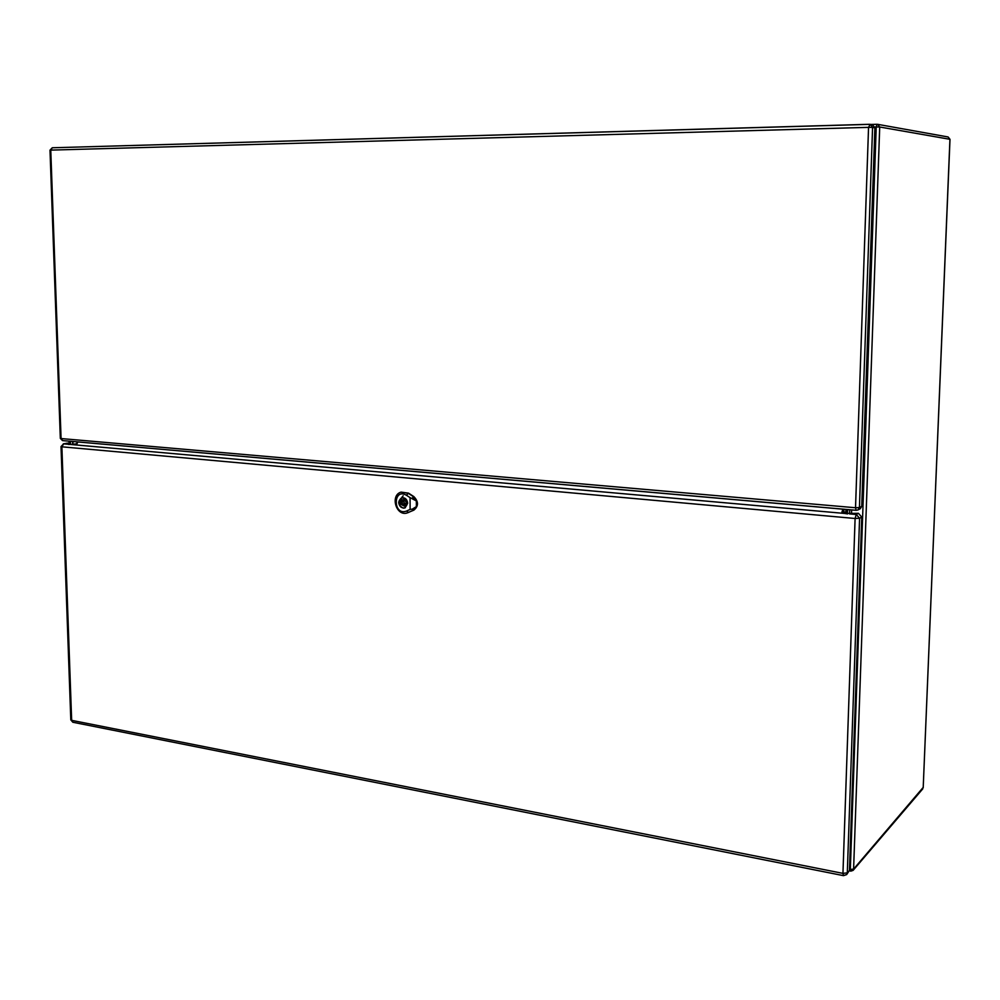 <?xml version="1.0" encoding="UTF-8"?>
<svg xmlns="http://www.w3.org/2000/svg" width="1000" height="1000" viewBox="0 0 1000 1000"><rect width="100%" height="100%" fill="white"/><g stroke="black" fill="none" stroke-linecap="round" stroke-linejoin="round"><path stroke-width="1.5" d="M69.7 441.238L69.812 444.462L69.675 441.225M846.95 513.9L847.1 509.538M845.812 513.725L845.962 509.438M70.375 441.287L70.475 444.45M402.188 496.875L403.175 495.812M413.413 509.412L415.95 508.062L416.9 506.2L416.4 500.213L413.15 497.512L416.35 500.95L416.375 506.613L413.525 509.338M416.375 506.613L412.287 509.15L410.125 509.412L410.062 497.612L416.35 500.95M416.4 500.213L413.462 496.7L408.162 493.25L400.938 492.175C390.138 495.238 395.975 516.1 406.8 513.088L413.525 510.213L416.425 507.275M403.212 508.113C397.812 505.037 397.325 501.55 401.75 497.663C408.25 499.55 409.212 502.987 404.65 507.987L403.212 508.113M406.95 513.05L413.875 510.125C418.688 506.1 418.663 501.575 413.812 496.575L408.512 493.137L401.075 492.125M410.125 509.412L406.488 511.062C392.975 516.3 392.788 487.325 406.4 495.238L410.062 497.612M407.675 503.275C407.125 499.3 405.15 497.45 401.775 497.738L398.7 502.388C399.25 506.388 401.238 508.225 404.625 507.912L407.675 503.275M405.863 504.075L407.2 504.212L407.188 502.25L402.3 499.65L400.5 501.587L399.162 501.463L399.175 503.413L404.075 506.012L407.262 503.675M401.775 502.688L403.625 504.425L404.575 502.975L402.738 501.238L401.775 502.688M403.612 499.663L402.938 500.913L400.5 501.587M401.538 501.3L401.775 502.738M403.762 504.387L405.2 505.312M400.513 503.537L401.838 503.162M399.175 503.413L401.625 502.725M845.138 509.312L819.025 507.05M84.588 442.525L818.95 507.013M84.45 442.488L69.3 441.163M874.9 127.825L872.575 127.425L870.163 124.338L872.5 124.763L874.9 127.825L861.737 506.337L860.238 508.762L857.925 509.975L859.438 507.55L861.737 506.337M856.012 510.275L848.5 509.625M848.312 509.613L845.487 509.375M68.987 441.15L67.35 441.012M842.763 509.15L841.812 513.2M843.925 509.263L843.838 511.887M76.438 444.988L77.838 441.95M66.975 443.3L68.625 443.263L67.337 444.175L70.362 444.45L76.625 443.862M70.362 444.45L844.725 513.45L843.737 512.938L844.95 512.188L841.988 511.725M68.625 443.263L68.537 444.475M844.725 513.45L858.425 513.312L861.75 517.075L849.463 870.362L846.663 874.587L849.463 870.362M844.9 513.5L844.95 512.188M851.637 509.938L851.513 513.825M849.5 869.3L850.325 869.463L876.225 126.95L874.825 126.988M870.863 124.462L877 124.288M870.837 124.462L877.038 124.288L876.225 126.95L879.712 127L877.625 124.325L948.1 136.975L950 139.325L923.2 787.725L949.938 139.3L879.712 127L853.6 869.087L923.213 787.387M847.575 509.575L847.425 513.938M849.575 513.925L849.725 509.762M847.375 513.938L847.525 509.575M72.875 441.512L72.975 444.288M76.938 443.075L76.9 441.863M72.7 444.312L72.6 441.488M849.388 870.925L853.112 870.375L853.6 869.087L850.325 869.463L850.7 871.188L853.112 870.375L922.75 788.875M948.1 136.975L949.925 139.35M413.875 510.125L412.287 509.15M412.238 498.075L413.812 496.575M406.4 495.238L408.512 493.137M406.488 511.062L408.612 512.513M403.625 504.425L405.538 503.875L406.475 502.188M405.1 500.675L402.738 501.238M404.25 499.938L403.512 501.025M404.4 504.2L405.6 504.738M50 150.175L60.325 438.35L62.5 440.6L856.15 510.337L857.925 509.975L856.15 510.337L855.525 507.75L859.438 507.55L872.575 127.425L868.55 127.362L870.163 124.338L52.275 147.775L50 150.175L50.763 150.113L61.075 438.55L855.525 507.75L868.55 127.362L50.763 150.113L52.275 147.775L869.45 124.3M60.338 438.375L62.8 440.588M67.713 443.175L63.663 443.85L67.337 444.175M849.9 513.913L856.237 514.487L858.425 513.312M861.75 517.075L859.587 518.25L847.3 872.875L842.95 873.375L855.1 518.488L61.875 446.812L71.65 720.337L842.95 873.375L843.462 875.65L846.663 874.587L843.85 875.45M843.487 875.65L72.825 722.237L70.8 719.862L72.888 722.25M859.587 518.25L856.237 514.487L855.1 518.488L859.587 518.25M70.8 719.825L61.013 446.6L61.875 446.812L63.663 443.85L61.013 446.6M69.025 441.175L69.138 444.487M415.562 498.888L413.913 497.375M413.475 497.887L414.113 498.363M413.913 509.875L415.95 508.05M402.537 497.537L401.775 497.738M405.387 507.688L404.625 507.912M63.288 443.862L67.337 443.188"/></g></svg>
